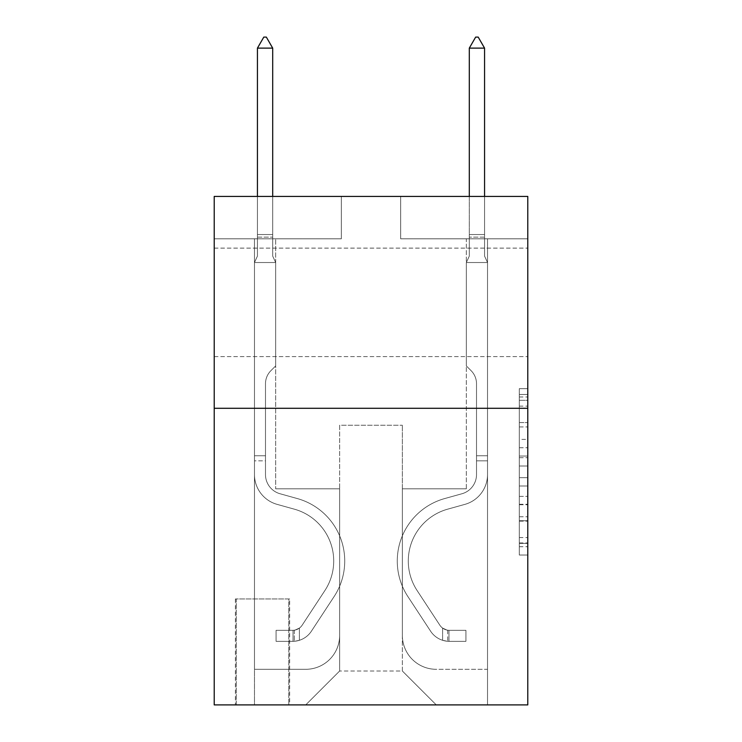 <?xml version="1.0" encoding="UTF-8"?>
<svg xmlns="http://www.w3.org/2000/svg" width="742" height="742" viewBox="0 0 742 742"><rect width="100%" height="100%" fill="white"/><g stroke="black" fill="none" stroke-linecap="round" stroke-linejoin="round"><path stroke-width="0.56" stroke-dasharray="3.71 2.78" d="M519.307 439.403L519.307 466.022L527.785 466.022L527.785 546.715L527.785 396.979L527.785 466.022L519.307 466.022L519.307 394.484L519.307 555.035L519.307 388.66L519.307 543.385L527.785 543.385L519.307 543.385L527.785 543.385L519.307 543.385L519.307 516.766L519.307 555.035L527.785 555.035L527.785 388.66L527.785 542.968L527.785 477.672L519.307 477.672L527.785 477.672L527.785 516.766L527.785 400.309L519.307 400.309L527.785 400.309L527.785 555.035L527.785 396.979L527.785 555.035L519.307 555.035L519.307 388.66L527.785 388.66L527.785 396.979L527.785 388.66L527.785 396.979L527.785 388.66L527.785 394.484L527.785 388.66L519.307 388.66L519.307 400.309L527.785 400.309L519.307 400.309L519.307 439.403L527.785 439.403M527.785 302.356L527.785 248.116L527.785 302.356M214.215 302.356L214.215 248.116L214.215 302.356M289.64 598.97L235.409 598.97L289.64 598.97L289.64 704.9L235.409 704.9L289.64 704.9M235.409 598.97L235.409 704.9M527.785 456.042L527.785 447.723L527.785 456.042L519.307 456.042L519.307 422.56L519.307 521.134L519.307 496.389L527.785 496.389L519.307 496.389L519.307 555.035L527.785 555.035L519.307 555.035L527.785 555.035L519.307 555.035L519.307 388.66L527.785 388.66L519.307 388.66L527.785 388.66L519.307 388.66L519.307 456.042L527.785 456.042M527.785 408.286L527.785 704.9L214.215 704.9L214.215 408.286L527.785 408.286L527.785 196.426L400.661 196.426L527.785 196.426L527.785 238.794L527.785 196.426L214.215 196.426L341.339 196.426L214.215 196.426L214.215 408.286L527.785 408.286L214.215 408.286M527.785 238.794L400.661 238.794L527.785 238.794M466.338 238.794L487.522 238.794L466.338 238.794L487.522 238.794L466.338 238.794L487.522 238.794L466.338 238.794L487.522 238.794L466.338 238.794L487.522 238.794L466.338 238.794L487.522 238.794L466.338 238.794L487.522 238.794L466.338 238.794L487.522 238.794L466.338 238.794L466.338 488.802L402.359 488.802L402.359 671L339.641 671L402.359 671L436.259 704.9L487.522 704.9L487.522 238.794L487.522 704.9L305.741 704.9L436.259 704.9L402.359 671L436.259 704.9L402.359 671L402.359 425.24L402.359 635.412A33.9 33.9 0 0 0 436.259 669.303L487.522 669.303L487.522 238.794L487.522 669.303L487.522 238.794L487.522 669.303L487.522 238.794L487.522 669.303L487.522 238.794L487.522 669.303L487.522 238.794L487.522 669.303L487.522 238.794L487.522 669.303L436.259 669.303A33.9 33.9 0 0 1 402.359 635.412A33.9 33.9 0 0 0 436.259 669.303A33.9 33.9 0 0 1 402.359 635.412A33.9 33.9 0 0 0 436.259 669.303A33.9 33.9 0 0 1 402.359 635.412A33.9 33.9 0 0 0 436.259 669.303A33.9 33.9 0 0 1 402.359 635.412A33.9 33.9 0 0 0 436.259 669.303A33.9 33.9 0 0 1 402.359 635.412A33.9 33.9 0 0 0 436.259 669.303A33.9 33.9 0 0 1 402.359 635.412A33.9 33.9 0 0 0 436.259 669.303A33.9 33.9 0 0 1 402.359 635.412L402.359 488.802L402.359 635.412L402.359 488.802L402.359 635.412L402.359 488.802L402.359 635.412L402.359 488.802L402.359 635.412L402.359 488.802L402.359 635.412L402.359 488.802L402.359 635.412L402.359 488.802L466.338 488.802L402.359 488.802L466.338 488.802L402.359 488.802L466.338 488.802L402.359 488.802L466.338 488.802L402.359 488.802L466.338 488.802L402.359 488.802L466.338 488.802L402.359 488.802L466.338 488.802L402.359 488.802L466.338 488.802L466.338 238.794M214.215 238.794L341.339 238.794L214.215 238.794L214.215 196.426L214.215 238.794M254.478 238.794L275.662 238.794L254.478 238.794L275.662 238.794L254.478 238.794L275.662 238.794L254.478 238.794L275.662 238.794L254.478 238.794L275.662 238.794L254.478 238.794L275.662 238.794L254.478 238.794L275.662 238.794L254.478 238.794L275.662 238.794L254.478 238.794L254.478 704.9L305.741 704.9L339.641 671L339.641 488.802L275.662 488.802L275.662 238.794L275.662 488.802L275.662 238.794L275.662 488.802L275.662 238.794L275.662 488.802L275.662 238.794L275.662 488.802L275.662 238.794L275.662 488.802L275.662 238.794L275.662 488.802L275.662 238.794L275.662 488.802L275.662 238.794L275.662 488.802L339.641 488.802L275.662 488.802L339.641 488.802L275.662 488.802L339.641 488.802L275.662 488.802L339.641 488.802L275.662 488.802L339.641 488.802L275.662 488.802L339.641 488.802L275.662 488.802L339.641 488.802L275.662 488.802L339.641 488.802L339.641 671L305.741 704.9L339.641 671L305.741 704.9L254.478 704.9L254.478 238.794L254.478 669.303L305.741 669.303A33.9 33.9 0 0 0 339.641 635.412L339.641 488.802L339.641 635.412A33.9 33.9 0 0 1 305.741 669.303A33.9 33.9 0 0 0 339.641 635.412A33.9 33.9 0 0 1 305.741 669.303A33.9 33.9 0 0 0 339.641 635.412A33.9 33.9 0 0 1 305.741 669.303A33.9 33.9 0 0 0 339.641 635.412A33.9 33.9 0 0 1 305.741 669.303A33.9 33.9 0 0 0 339.641 635.412A33.9 33.9 0 0 1 305.741 669.303A33.9 33.9 0 0 0 339.641 635.412A33.9 33.9 0 0 1 305.741 669.303A33.9 33.9 0 0 0 339.641 635.412A33.9 33.9 0 0 1 305.741 669.303L254.478 669.303L305.741 669.303L254.478 669.303L305.741 669.303L254.478 669.303L305.741 669.303L254.478 669.303L305.741 669.303L254.478 669.303L305.741 669.303L254.478 669.303L305.741 669.303L254.478 669.303L254.478 238.794M236.253 704.9L288.796 704.9L236.253 704.9L236.253 598.97L288.796 598.97L288.796 704.9L288.796 598.97L236.253 598.97L236.253 704.9M339.641 425.24L339.641 671L339.641 425.24L402.359 425.24L339.641 425.24M400.661 238.794L400.661 196.426L400.661 238.794M341.339 238.794L341.339 196.426L341.339 238.794M519.307 466.022L527.785 466.022L519.307 466.022M519.307 394.484L519.307 388.66L519.307 394.484L527.785 394.484L519.307 394.484M519.307 520.717L519.307 485.991L519.307 520.717L527.785 520.717L519.307 520.717M519.307 485.991L519.307 477.672L527.785 477.672L519.307 477.672L519.307 485.991L527.785 485.991L519.307 485.991M519.307 422.56L519.307 400.309L519.307 422.56L527.785 422.56L519.307 422.56M519.307 388.66L527.785 388.66L519.307 388.66L519.307 396.979L519.307 388.66L527.785 388.66M519.307 555.035L527.785 555.035L519.307 555.035L519.307 546.715L519.307 555.035M254.478 460.828L254.478 262.529L275.662 262.529L275.662 365.917L270.886 370.694A18.411 18.411 -9 0 0 265.488 383.716A18.411 18.411 171 0 1 270.886 370.694L275.662 365.917L275.662 262.529L272.694 256.083L272.694 237.125L272.694 256.083L275.662 262.529L275.662 365.917L270.886 370.694A18.411 18.411 -9 0 0 265.488 383.716A18.411 18.411 171 0 1 270.886 370.694L275.662 365.917L275.662 262.529L272.694 256.083L272.694 234.555L272.694 256.083L275.662 262.529L275.662 365.917L270.886 370.694A18.411 18.411 -9 0 0 265.488 383.716A18.411 18.411 171 0 1 270.886 370.694L275.662 365.917L275.662 262.529L272.694 256.083L272.694 48.119L272.694 256.083L275.662 262.529L275.662 365.917L270.886 370.694A18.411 18.411 -9 0 0 265.488 383.716A18.411 18.411 171 0 1 270.886 370.694L275.662 365.917L275.662 262.529L272.694 256.083L272.694 48.119L257.437 48.119L257.437 256.083L254.478 262.529L275.662 262.529L275.662 365.917L270.886 370.694A18.411 18.411 -9 0 0 265.488 383.716A18.411 18.411 171 0 1 270.886 370.694L275.662 365.917L275.662 262.529L272.694 256.083L275.662 262.529L275.662 365.917L270.886 370.694A18.411 18.411 -9 0 0 265.488 383.716A18.411 18.411 171 0 1 270.886 370.694L275.662 365.917L275.662 262.529L272.694 256.083L272.694 237.125L272.694 256.083L275.662 262.529L275.662 365.917L270.886 370.694A18.411 18.411 -9 0 0 265.488 383.716A18.411 18.411 171 0 1 270.886 370.694L275.662 365.917L275.662 262.529L272.694 256.083L272.694 234.555L272.694 256.083L275.662 262.529L275.662 365.917L270.886 370.694A18.411 18.411 -9 0 0 265.488 383.716A18.411 18.411 171 0 1 270.886 370.694L275.662 365.917L275.662 262.529L272.694 256.083L272.694 48.119L266.341 37.1L263.8 37.1L266.341 37.1L263.8 37.1L257.437 48.119L272.694 48.119L266.341 37.1L263.8 37.1L257.437 48.119L257.437 234.555L257.437 48.119L272.694 48.119L272.694 256.083L275.662 262.529L254.478 262.529L257.437 256.083L257.437 234.555L257.437 256.083L254.478 262.529L275.662 262.529L254.478 262.529L257.437 256.083L257.437 48.119L257.437 256.083L254.478 262.529L275.662 262.529L254.478 262.529L257.437 256.083L257.437 48.119L272.694 48.119L257.437 48.119L257.437 256.083L254.478 262.529L275.662 262.529L254.478 262.529L257.437 256.083L257.437 48.119L272.694 48.119L266.341 37.1L263.8 37.1L266.341 37.1L263.8 37.1L257.437 48.119L257.437 256.083L254.478 262.529L275.662 262.529L254.478 262.529L257.437 256.083L257.437 48.119L272.694 48.119L266.341 37.1L263.8 37.1L257.437 48.119L257.437 256.083L254.478 262.529L275.662 262.529L254.478 262.529L257.437 256.083L257.437 48.119L272.694 48.119L272.694 234.555L272.694 48.119L257.437 48.119L257.437 256.083L254.478 262.529L275.662 262.529L254.478 262.529L257.437 256.083L257.437 48.119L272.694 48.119L266.341 37.1L263.8 37.1L266.341 37.1L263.8 37.1L257.437 48.119L272.694 48.119L266.341 37.1L263.8 37.1L257.437 48.119L272.694 48.119L272.694 237.125L272.694 48.119L266.341 37.1L272.694 48.119L272.694 256.083L272.694 48.119L257.437 48.119L263.8 37.1L257.437 48.119L263.8 37.1L266.341 37.1L272.694 48.119L266.341 37.1L263.8 37.1L257.437 48.119L272.694 48.119L272.694 256.083L275.662 262.529L254.478 262.529L257.437 256.083L254.478 262.529L254.478 474.574A30.932 30.932 -9 0 0 277.1 504.365A30.932 30.932 171 0 1 254.478 474.574L254.478 262.529L254.478 474.574A30.932 30.932 -9 0 0 277.1 504.365A30.932 30.932 171 0 1 254.478 474.574L254.478 262.529L254.478 474.574A30.932 30.932 -9 0 0 277.1 504.365A30.932 30.932 171 0 1 254.478 474.574L254.478 262.529L254.478 474.574A30.932 30.932 -9 0 0 277.1 504.365L294.342 509.17L277.1 504.365A30.932 30.932 171 0 1 254.478 474.574L254.478 262.529L254.478 474.574A30.932 30.932 -9 0 0 277.1 504.365A30.932 30.932 171 0 1 254.478 474.574L254.478 262.529L254.478 474.574A30.932 30.932 -9 0 0 277.1 504.365A30.932 30.932 171 0 1 254.478 474.574L254.478 262.529L254.478 474.574A30.932 30.932 -9 0 0 277.1 504.365L294.342 509.17L277.1 504.365A30.932 30.932 171 0 1 254.478 474.574L254.478 262.529L254.478 474.574L254.478 460.828L265.488 460.828L265.488 455.746L254.478 455.746L265.488 455.746L265.488 474.574L265.488 383.716L265.488 474.574A19.913 19.913 -9 0 0 280.059 493.755A19.913 19.913 171 0 1 265.488 474.574L265.488 383.716L265.488 474.574L265.488 455.746L254.478 455.746L265.488 455.746L265.488 474.574A19.913 19.913 -9 0 0 280.059 493.755A19.913 19.913 171 0 1 265.488 474.574L265.488 383.716L265.488 474.574A19.913 19.913 -9 0 0 280.059 493.755A19.913 19.913 171 0 1 265.488 474.574L265.488 383.716L265.488 474.574L265.488 455.746L254.478 455.746L265.488 455.746L265.488 474.574A19.913 19.913 -9 0 0 280.059 493.755L297.301 498.559L280.059 493.755A19.913 19.913 171 0 1 265.488 474.574L265.488 383.716L265.488 474.574A19.913 19.913 -9 0 0 280.059 493.755A19.913 19.913 171 0 1 265.488 474.574L265.488 383.716L265.488 474.574L265.488 455.746L254.478 455.746L265.488 455.746L265.488 474.574A19.913 19.913 -9 0 0 280.059 493.755A19.913 19.913 171 0 1 265.488 474.574L265.488 383.716L265.488 474.574A19.913 19.913 -9 0 0 280.059 493.755L297.301 498.559L280.059 493.755A19.913 19.913 171 0 1 265.488 474.574L265.488 383.716L265.488 474.574L265.488 460.828L254.478 460.828M293.034 641.338A22.455 22.455 -9 0 0 311.39 631.201L334.104 596.577A64.832 64.832 -9 0 0 297.301 498.559L280.059 493.755A19.913 19.913 171 0 1 265.488 474.574A19.913 19.913 -9 0 0 280.059 493.755A19.913 19.913 171 0 1 265.488 474.574A19.913 19.913 171 0 0 280.059 493.755L297.301 498.559A64.832 64.832 171 0 1 334.104 596.577A64.832 64.832 -9 0 0 297.301 498.559L280.059 493.755A19.913 19.913 171 0 1 265.488 474.574A19.913 19.913 171 0 0 280.059 493.755L297.301 498.559L280.059 493.755A19.913 19.913 171 0 1 265.488 474.574A19.913 19.913 171 0 0 280.059 493.755A19.913 19.913 171 0 1 265.488 474.574A19.913 19.913 171 0 0 280.059 493.755L297.301 498.559L280.059 493.755A19.913 19.913 171 0 1 265.488 474.574A19.913 19.913 171 0 0 280.059 493.755L297.301 498.559A64.832 64.832 171 0 1 334.104 596.577A64.832 64.832 -9 0 0 297.301 498.559L280.059 493.755A19.913 19.913 171 0 1 265.488 474.574A19.913 19.913 171 0 0 280.059 493.755A19.913 19.913 171 0 1 265.488 474.574A19.913 19.913 171 0 0 280.059 493.755L297.301 498.559L280.059 493.755A19.913 19.913 171 0 1 265.488 474.574A19.913 19.913 171 0 0 280.059 493.755L297.301 498.559A64.832 64.832 171 0 1 334.104 596.577L311.39 631.201L334.104 596.577A64.832 64.832 -9 0 0 297.301 498.559L280.059 493.755L297.301 498.559A64.832 64.832 171 0 1 334.104 596.577A64.832 64.832 -9 0 0 297.301 498.559L280.059 493.755L297.301 498.559A64.832 64.832 171 0 1 334.104 596.577A64.832 64.832 -9 0 0 297.301 498.559L280.059 493.755L297.301 498.559A64.832 64.832 171 0 1 334.104 596.577L311.39 631.201L334.104 596.577A64.832 64.832 -9 0 0 297.301 498.559L280.059 493.755L297.301 498.559A64.832 64.832 171 0 1 334.104 596.577A64.832 64.832 -9 0 0 297.301 498.559L280.059 493.755L297.301 498.559A64.832 64.832 171 0 1 334.104 596.577A64.832 64.832 -9 0 0 297.301 498.559A64.832 64.832 -9 0 1 334.104 596.577L311.39 631.201A22.455 22.455 171 0 1 299.388 640.29A22.455 22.455 -9 0 0 311.39 631.201L334.104 596.577A64.832 64.832 -9 0 0 297.301 498.559A64.832 64.832 -9 0 1 334.104 596.577L311.39 631.201L334.104 596.577A64.832 64.832 -9 0 0 297.301 498.559A64.832 64.832 -9 0 1 334.104 596.577A64.832 64.832 -9 0 0 297.301 498.559A64.832 64.832 -9 0 1 334.104 596.577L311.39 631.201L334.104 596.577A64.832 64.832 -9 0 0 297.301 498.559A64.832 64.832 -9 0 1 334.104 596.577L311.39 631.201A22.455 22.455 171 0 1 299.388 640.29C292.858 641.682 292.858 641.682 299.388 640.29C292.858 641.682 292.858 641.682 299.388 640.29A22.455 22.455 -9 0 0 311.39 631.201L334.104 596.577A64.832 64.832 -9 0 0 297.301 498.559A64.832 64.832 -9 0 1 334.104 596.577A64.832 64.832 -9 0 0 297.301 498.559A64.832 64.832 -9 0 1 334.104 596.577L311.39 631.201L334.104 596.577A64.832 64.832 -9 0 0 297.301 498.559A64.832 64.832 -9 0 1 334.104 596.577L311.39 631.201A22.455 22.455 171 0 1 299.388 640.29C292.858 641.682 292.858 641.682 299.388 640.29C292.858 641.682 292.858 641.682 299.388 640.29A22.455 22.455 -9 0 0 311.39 631.201L334.104 596.577L311.39 631.201A22.455 22.455 171 0 1 299.388 640.29C292.858 641.682 292.858 641.682 299.388 640.29C292.858 641.682 292.858 641.682 299.388 640.29A22.455 22.455 -9 0 0 311.39 631.201L334.104 596.577L311.39 631.201A22.455 22.455 171 0 1 299.388 640.29C292.858 641.682 292.858 641.682 299.388 640.29C292.858 641.682 292.858 641.682 299.388 640.29A22.455 22.455 -9 0 0 311.39 631.201L334.104 596.577L311.39 631.201A22.455 22.455 171 0 1 299.388 640.29C292.858 641.682 292.858 641.682 299.388 640.29C292.858 641.682 292.858 641.682 299.388 640.29A22.455 22.455 -9 0 0 311.39 631.201L334.104 596.577L311.39 631.201A22.455 22.455 171 0 1 299.388 640.29C292.858 641.682 292.858 641.682 299.388 640.29C292.858 641.682 292.858 641.682 299.388 640.29A22.455 22.455 -9 0 0 311.39 631.201L334.104 596.577L311.39 631.201A22.455 22.455 171 0 1 299.388 640.29C292.858 641.682 292.858 641.682 299.388 640.29C292.858 641.682 292.858 641.682 299.388 640.29A22.455 22.455 -9 0 0 311.39 631.201A22.455 22.455 -9 0 1 293.034 641.338L293.034 630.32A11.445 11.445 -9 0 0 302.18 625.163L324.894 590.53A53.814 53.814 -9 0 0 294.342 509.17A53.814 53.814 171 0 1 324.894 590.53A53.814 53.814 -9 0 0 294.342 509.17L277.1 504.365A30.932 30.932 171 0 1 254.478 474.574A30.932 30.932 -9 0 0 277.1 504.365A30.932 30.932 171 0 1 254.478 474.574A30.932 30.932 171 0 0 277.1 504.365L294.342 509.17L277.1 504.365A30.932 30.932 171 0 1 254.478 474.574A30.932 30.932 171 0 0 277.1 504.365L294.342 509.17L277.1 504.365A30.932 30.932 171 0 1 254.478 474.574A30.932 30.932 171 0 0 277.1 504.365A30.932 30.932 171 0 1 254.478 474.574A30.932 30.932 171 0 0 277.1 504.365L294.342 509.17A53.814 53.814 171 0 1 324.894 590.53A53.814 53.814 -9 0 0 294.342 509.17L277.1 504.365A30.932 30.932 171 0 1 254.478 474.574A30.932 30.932 171 0 0 277.1 504.365L294.342 509.17L277.1 504.365A30.932 30.932 171 0 1 254.478 474.574A30.932 30.932 171 0 0 277.1 504.365A30.932 30.932 171 0 1 254.478 474.574A30.932 30.932 171 0 0 277.1 504.365L294.342 509.17L277.1 504.365A30.932 30.932 171 0 1 254.478 474.574A30.932 30.932 171 0 0 277.1 504.365L294.342 509.17A53.814 53.814 171 0 1 324.894 590.53L302.18 625.163L324.894 590.53A53.814 53.814 -9 0 0 294.342 509.17L277.1 504.365L294.342 509.17A53.814 53.814 171 0 1 324.894 590.53A53.814 53.814 -9 0 0 294.342 509.17L277.1 504.365L294.342 509.17A53.814 53.814 171 0 1 324.894 590.53A53.814 53.814 -9 0 0 294.342 509.17L277.1 504.365L294.342 509.17A53.814 53.814 171 0 1 324.894 590.53L302.18 625.163L324.894 590.53A53.814 53.814 -9 0 0 294.342 509.17L277.1 504.365L294.342 509.17A53.814 53.814 171 0 1 324.894 590.53A53.814 53.814 -9 0 0 294.342 509.17L277.1 504.365L294.342 509.17A53.814 53.814 171 0 1 324.894 590.53A53.814 53.814 -9 0 0 294.342 509.17A53.814 53.814 -9 0 1 324.894 590.53L302.18 625.163A11.445 11.445 171 0 1 299.388 628.094C292.969 631.043 292.969 631.043 299.388 628.094C292.969 631.043 292.969 631.043 299.388 628.094A11.445 11.445 -9 0 0 302.18 625.163L324.894 590.53A53.814 53.814 -9 0 0 294.342 509.17A53.814 53.814 -9 0 1 324.894 590.53L302.18 625.163L324.894 590.53A53.814 53.814 -9 0 0 294.342 509.17A53.814 53.814 -9 0 1 324.894 590.53A53.814 53.814 -9 0 0 294.342 509.17A53.814 53.814 -9 0 1 324.894 590.53L302.18 625.163L324.894 590.53A53.814 53.814 -9 0 0 294.342 509.17A53.814 53.814 -9 0 1 324.894 590.53L302.18 625.163A11.445 11.445 171 0 1 299.388 628.094C292.969 631.043 292.969 631.043 299.388 628.094C292.969 631.043 292.969 631.043 299.388 628.094A11.445 11.445 -9 0 0 302.18 625.163L324.894 590.53A53.814 53.814 -9 0 0 294.342 509.17A53.814 53.814 -9 0 1 324.894 590.53A53.814 53.814 -9 0 0 294.342 509.17A53.814 53.814 -9 0 1 324.894 590.53L302.18 625.163L324.894 590.53A53.814 53.814 -9 0 0 294.342 509.17A53.814 53.814 -9 0 1 324.894 590.53L302.18 625.163A11.445 11.445 171 0 1 299.388 628.094C292.969 631.043 292.969 631.043 299.388 628.094C292.969 631.043 292.969 631.043 299.388 628.094A11.445 11.445 -9 0 0 302.18 625.163L324.894 590.53L302.18 625.163A11.445 11.445 171 0 1 299.388 628.094C292.969 631.043 292.969 631.043 299.388 628.094C292.969 631.043 292.969 631.043 299.388 628.094A11.445 11.445 -9 0 0 302.18 625.163L324.894 590.53L302.18 625.163A11.445 11.445 171 0 1 299.388 628.094C292.969 631.043 292.969 631.043 299.388 628.094C292.969 631.043 292.969 631.043 299.388 628.094A11.445 11.445 -9 0 0 302.18 625.163L324.894 590.53L302.18 625.163A11.445 11.445 171 0 1 299.388 628.094C292.969 631.043 292.969 631.043 299.388 628.094C292.969 631.043 292.969 631.043 299.388 628.094A11.445 11.445 -9 0 0 302.18 625.163L324.894 590.53L302.18 625.163A11.445 11.445 171 0 1 299.388 628.094C292.969 631.043 292.969 631.043 299.388 628.094C292.969 631.043 292.969 631.043 299.388 628.094A11.445 11.445 -9 0 0 302.18 625.163L324.894 590.53L302.18 625.163A11.445 11.445 171 0 1 299.388 628.094C292.969 631.043 292.969 631.043 299.388 628.094C292.969 631.043 292.969 631.043 299.388 628.094A11.445 11.445 -9 0 0 302.18 625.163A11.445 11.445 -9 0 1 293.034 630.32L293.034 641.338L276.08 641.338L293.034 641.338A22.455 22.455 -9 0 0 311.39 631.201A22.455 22.455 -9 0 1 293.034 641.338L293.034 630.32L276.08 630.32L293.034 630.32A11.445 11.445 -9 0 0 302.18 625.163A11.445 11.445 -9 0 1 293.034 630.32L293.034 641.338L276.08 641.338L276.08 630.32L276.08 641.338L293.034 641.338A22.455 22.455 -9 0 0 311.39 631.201A22.455 22.455 -9 0 1 293.034 641.338L293.034 630.32L276.08 630.32L293.034 630.32A11.445 11.445 -9 0 0 302.18 625.163A11.445 11.445 -9 0 1 293.034 630.32L293.034 641.338L276.08 641.338L276.08 630.32L276.08 641.338L293.034 641.338A22.455 22.455 -9 0 0 311.39 631.201A22.455 22.455 -9 0 1 293.034 641.338L293.034 630.32L276.08 630.32L293.034 630.32A11.445 11.445 -9 0 0 302.18 625.163A11.445 11.445 -9 0 1 293.034 630.32L293.034 641.338L276.08 641.338L276.08 630.32L276.08 641.338L293.034 641.338A22.455 22.455 -9 0 0 311.39 631.201A22.455 22.455 -9 0 1 293.034 641.338L293.034 630.32L276.08 630.32L293.034 630.32A11.445 11.445 -9 0 0 302.18 625.163A11.445 11.445 -9 0 1 293.034 630.32L293.034 641.338L276.08 641.338L276.08 630.32L276.08 641.338L293.034 641.338A22.455 22.455 -9 0 0 311.39 631.201A22.455 22.455 -9 0 1 293.034 641.338L293.034 630.32L276.08 630.32L293.034 630.32A11.445 11.445 -9 0 0 302.18 625.163A11.445 11.445 -9 0 1 293.034 630.32L293.034 641.338L276.08 641.338L276.08 630.32L276.08 641.338L293.034 641.338A22.455 22.455 -9 0 0 311.39 631.201A22.455 22.455 -9 0 1 293.034 641.338L293.034 630.32L276.08 630.32L293.034 630.32A11.445 11.445 -9 0 0 302.18 625.163A11.445 11.445 -9 0 1 293.034 630.32L293.034 641.338L276.08 641.338L276.08 630.32L276.08 641.338L293.034 641.338A22.455 22.455 -9 0 0 311.39 631.201A22.455 22.455 -9 0 1 293.034 641.338L293.034 630.32L276.08 630.32L293.034 630.32A11.445 11.445 -9 0 0 302.18 625.163A11.445 11.445 -9 0 1 293.034 630.32L293.034 641.338L276.08 641.338L276.08 630.32L276.08 641.338L293.034 641.338M476.512 455.746L476.512 460.828L487.522 460.828L487.522 455.746L487.522 474.574L487.522 262.529L466.338 262.529L466.338 365.917L471.114 370.694A18.411 18.411 7.9 0 1 476.512 383.716A18.411 18.411 -172.1 0 0 471.114 370.694L466.338 365.917L466.338 262.529L469.306 256.083L469.306 237.125L469.306 256.083L466.338 262.529L466.338 365.917L471.114 370.694A18.411 18.411 7.9 0 1 476.512 383.716A18.411 18.411 -172.1 0 0 471.114 370.694L466.338 365.917L466.338 262.529L469.306 256.083L469.306 234.555L469.306 256.083L466.338 262.529L466.338 365.917L471.114 370.694A18.411 18.411 7.9 0 1 476.512 383.716A18.411 18.411 -172.1 0 0 471.114 370.694L466.338 365.917L466.338 262.529L469.306 256.083L469.306 48.119L469.306 256.083L466.338 262.529L487.522 262.529L484.563 256.083L487.522 262.529L466.338 262.529L487.522 262.529L484.563 256.083L484.563 237.125L484.563 256.083L487.522 262.529L466.338 262.529L487.522 262.529L484.563 256.083L484.563 234.555L484.563 256.083L487.522 262.529L487.522 474.574A30.932 30.932 7.9 0 1 464.9 504.365A30.932 30.932 -172.1 0 0 487.522 474.574L487.522 262.529L487.522 474.574A30.932 30.932 7.9 0 1 464.9 504.365A30.932 30.932 -172.1 0 0 487.522 474.574L487.522 262.529L487.522 474.574L487.522 460.828L476.512 460.828L476.512 455.746L487.522 455.746L476.512 455.746L476.512 474.574L476.512 383.716L476.512 474.574A19.913 19.913 7.9 0 1 461.941 493.755A19.913 19.913 -172.1 0 0 476.512 474.574L476.512 383.716L476.512 474.574L476.512 455.746L487.522 455.746M448.966 641.338A22.455 22.455 7.9 0 1 430.61 631.201L407.896 596.577A64.832 64.832 7.9 0 1 444.699 498.559L461.941 493.755A19.913 19.913 -172.1 0 0 476.512 474.574A19.913 19.913 7.9 0 1 461.941 493.755A19.913 19.913 -172.1 0 0 476.512 474.574L476.512 383.716L476.512 474.574A19.913 19.913 7.9 0 1 461.941 493.755L444.699 498.559L461.941 493.755A19.913 19.913 -172.1 0 0 476.512 474.574A19.913 19.913 -172.1 0 1 461.941 493.755A19.913 19.913 -172.1 0 0 476.512 474.574A19.913 19.913 -172.1 0 1 461.941 493.755L444.699 498.559L461.941 493.755A19.913 19.913 -172.1 0 0 476.512 474.574A19.913 19.913 -172.1 0 1 461.941 493.755L444.699 498.559A64.832 64.832 -172.1 0 0 407.896 596.577A64.832 64.832 7.9 0 1 444.699 498.559L461.941 493.755L444.699 498.559A64.832 64.832 -172.1 0 0 407.896 596.577A64.832 64.832 7.9 0 1 444.699 498.559L461.941 493.755L444.699 498.559A64.832 64.832 -172.1 0 0 407.896 596.577L430.61 631.201L407.896 596.577A64.832 64.832 7.9 0 1 444.699 498.559A64.832 64.832 7.9 0 0 407.896 596.577A64.832 64.832 7.9 0 1 444.699 498.559A64.832 64.832 7.9 0 0 407.896 596.577L430.61 631.201L407.896 596.577A64.832 64.832 7.9 0 1 444.699 498.559A64.832 64.832 7.9 0 0 407.896 596.577L430.61 631.201A22.455 22.455 -172.1 0 0 442.612 640.29A22.455 22.455 7.9 0 1 430.61 631.201L407.896 596.577L430.61 631.201A22.455 22.455 -172.1 0 0 442.612 640.29C449.142 641.682 449.142 641.682 442.612 640.29C449.142 641.682 449.142 641.682 442.612 640.29A22.455 22.455 7.9 0 1 430.61 631.201L407.896 596.577L430.61 631.201A22.455 22.455 -172.1 0 0 442.612 640.29C449.142 641.682 449.142 641.682 442.612 640.29C449.142 641.682 449.142 641.682 442.612 640.29A22.455 22.455 7.9 0 1 430.61 631.201A22.455 22.455 7.9 0 0 448.966 641.338L448.966 630.32A11.445 11.445 7.9 0 1 439.82 625.163L417.106 590.53A53.814 53.814 7.9 0 1 447.658 509.17L464.9 504.365A30.932 30.932 -172.1 0 0 487.522 474.574A30.932 30.932 7.9 0 1 464.9 504.365L447.658 509.17L464.9 504.365A30.932 30.932 -172.1 0 0 487.522 474.574A30.932 30.932 -172.1 0 1 464.9 504.365A30.932 30.932 -172.1 0 0 487.522 474.574A30.932 30.932 -172.1 0 1 464.9 504.365L447.658 509.17A53.814 53.814 -172.1 0 0 417.106 590.53A53.814 53.814 7.9 0 1 447.658 509.17L464.9 504.365A30.932 30.932 -172.1 0 0 487.522 474.574A30.932 30.932 -172.1 0 1 464.9 504.365L447.658 509.17A53.814 53.814 -172.1 0 0 417.106 590.53A53.814 53.814 7.9 0 1 447.658 509.17L464.9 504.365L447.658 509.17A53.814 53.814 -172.1 0 0 417.106 590.53L439.82 625.163L417.106 590.53A53.814 53.814 7.9 0 1 447.658 509.17A53.814 53.814 7.9 0 0 417.106 590.53A53.814 53.814 7.9 0 1 447.658 509.17A53.814 53.814 7.9 0 0 417.106 590.53L439.82 625.163L417.106 590.53A53.814 53.814 7.9 0 1 447.658 509.17A53.814 53.814 7.9 0 0 417.106 590.53L439.82 625.163A11.445 11.445 -172.1 0 0 442.612 628.094C449.031 631.043 449.031 631.043 442.612 628.094C449.031 631.043 449.031 631.043 442.612 628.094A11.445 11.445 7.9 0 1 439.82 625.163L417.106 590.53L439.82 625.163A11.445 11.445 -172.1 0 0 442.612 628.094C449.031 631.043 449.031 631.043 442.612 628.094C449.031 631.043 449.031 631.043 442.612 628.094A11.445 11.445 7.9 0 1 439.82 625.163L417.106 590.53L439.82 625.163A11.445 11.445 -172.1 0 0 442.612 628.094C449.031 631.043 449.031 631.043 442.612 628.094C449.031 631.043 449.031 631.043 442.612 628.094A11.445 11.445 7.9 0 1 439.82 625.163A11.445 11.445 7.9 0 0 448.966 630.32L448.966 641.338L465.92 641.338L448.966 641.338A22.455 22.455 7.9 0 1 430.61 631.201A22.455 22.455 7.9 0 0 448.966 641.338L448.966 630.32L465.92 630.32L448.966 630.32A11.445 11.445 7.9 0 1 439.82 625.163A11.445 11.445 7.9 0 0 448.966 630.32L448.966 641.338L465.92 641.338L465.92 630.32L465.92 641.338L448.966 641.338A22.455 22.455 7.9 0 1 430.61 631.201A22.455 22.455 7.9 0 0 448.966 641.338L448.966 630.32L465.92 630.32L448.966 630.32A11.445 11.445 7.9 0 1 439.82 625.163A11.445 11.445 7.9 0 0 448.966 630.32L448.966 641.338L465.92 641.338L465.92 630.32L465.92 641.338L448.966 641.338M469.306 196.426L469.306 234.555L484.563 234.555L469.306 234.555L484.563 234.555L469.306 234.555L484.563 234.555L469.306 234.555L469.306 237.125L469.306 48.119L475.659 37.1L469.306 48.119L484.563 48.119L478.2 37.1L484.563 48.119L469.306 48.119L469.306 234.555L469.306 48.119L484.563 48.119L484.563 234.555L484.563 48.119L469.306 48.119L475.659 37.1L478.2 37.1L475.659 37.1L478.2 37.1L484.563 48.119L484.563 237.125L484.563 48.119L469.306 48.119L475.659 37.1L478.2 37.1L484.563 48.119L484.563 196.426M272.694 48.119L266.341 37.1L272.694 48.119L272.694 234.555L272.694 48.119L257.437 48.119L263.8 37.1L257.437 48.119L263.8 37.1L266.341 37.1L272.694 48.119L266.341 37.1L272.694 48.119L272.694 196.426M257.437 48.119L263.8 37.1L257.437 48.119L257.437 256.083L257.437 234.555L272.694 234.555L257.437 234.555L272.694 234.555L257.437 234.555L272.694 234.555L257.437 234.555L272.694 234.555L257.437 234.555L272.694 234.555L257.437 234.555L272.694 234.555L257.437 234.555L272.694 234.555L257.437 234.555L272.694 234.555L257.437 234.555L257.437 196.426M276.08 630.32L292.608 630.32L276.08 630.32L276.08 641.338L276.08 630.32M299.388 640.29C292.858 641.682 292.858 641.682 299.388 640.29C292.858 641.682 292.858 641.682 299.388 640.29L299.388 628.094L299.388 640.29M465.92 630.32L449.392 630.32L465.92 630.32L465.92 641.338L465.92 630.32M442.612 640.29C449.142 641.682 449.142 641.682 442.612 640.29C449.142 641.682 449.142 641.682 442.612 640.29L442.612 628.094L442.612 640.29M484.563 48.119L478.2 37.1L475.659 37.1L469.306 48.119M519.307 516.766L527.785 516.766L519.307 516.766M519.307 504.291L527.785 504.291M519.307 426.928L527.785 426.928L519.307 426.928M519.307 396.979L527.785 396.979M519.307 546.715L527.785 546.715M519.307 537.56L527.785 537.56M519.307 406.134L527.785 406.134M519.307 457.703L527.785 457.703L519.307 457.703M519.307 504.708L527.785 504.708L519.307 504.708M519.307 521.134L527.785 521.134L519.307 521.134M519.307 447.723L527.785 447.723L519.307 447.723M257.437 237.125L272.694 237.125L257.437 237.125M484.563 237.125L469.306 237.125L484.563 237.125M476.512 460.828L487.522 460.828L476.512 460.828M214.215 248.116L527.785 248.116L214.215 248.116M214.215 356.596L527.785 356.596L214.215 356.596M519.307 542.968L527.785 542.968M519.307 543.385L527.785 543.385M519.307 400.309L527.785 400.309M294.305 630.199L294.305 641.274L294.305 630.199M447.695 630.199L447.695 641.274"/><path stroke-width="1.11" d="M527.785 408.286L527.785 704.9L214.215 704.9L214.215 196.426L527.785 196.426L527.785 408.286L214.215 408.286M272.694 48.119L266.341 37.1L263.8 37.1L257.437 48.119L272.694 48.119L272.694 196.426M257.437 48.119L257.437 196.426M475.659 37.1L478.2 37.1L484.563 48.119L469.306 48.119L475.659 37.1M484.563 196.426L484.563 48.119M469.306 196.426L469.306 48.119"/></g></svg>
